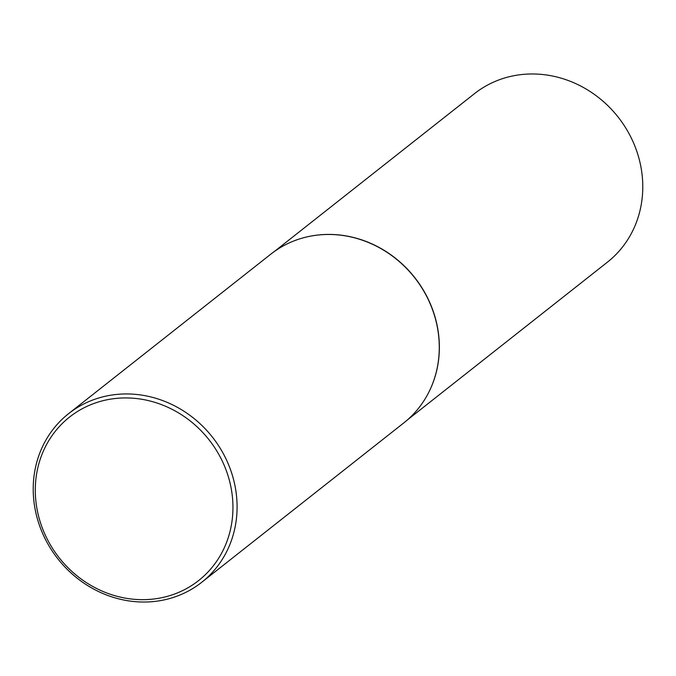 <?xml version="1.0" encoding="UTF-8"?>
<svg xmlns="http://www.w3.org/2000/svg" width="676" height="676" viewBox="0 0 676 676"><rect width="100%" height="100%" fill="white"/><g stroke="black" fill="none" stroke-linecap="round" stroke-linejoin="round"><path stroke-width="1.01" d="M307.555 236.769A107.315 98.265 51.7 0 1 307.665 236.744A107.315 98.265 51.7 0 1 322.587 234.614A107.315 98.265 51.7 0 1 419.466 284.005A107.315 98.265 51.7 0 1 429.387 391.074A107.315 98.265 51.7 0 1 429.336 391.176M274.329 251.523L474.484 93.651A107.315 98.265 51.7 0 1 525.996 74.166A107.315 98.265 51.7 0 1 633.547 142.898A107.315 98.265 51.7 0 1 607.411 262.17L407.256 420.041M68.622 413.636L270.814 254.159A107.425 98.366 51.7 0 1 307.436 236.794A107.425 98.366 51.7 0 1 322.376 234.665A107.425 98.366 51.7 0 1 419.357 284.097A107.425 98.366 51.7 0 1 429.285 391.277A107.425 98.366 51.7 0 1 403.868 422.855L201.676 582.332A107.425 98.366 51.7 0 1 150.114 601.834A107.425 98.366 51.7 0 1 42.461 533.034A107.425 98.366 51.7 0 1 68.622 413.636A107.425 98.366 51.7 0 1 120.184 394.142A107.425 98.366 51.7 0 1 227.837 462.933A107.425 98.366 51.7 0 1 201.676 582.332M148.627 599.477A104.155 95.367 -128.3 0 0 231.876 492.576A104.155 95.367 -128.3 0 0 119.61 398.122A104.155 95.367 -128.3 0 0 36.36 505.023A104.155 95.367 -128.3 0 0 148.627 599.477"/></g></svg>
